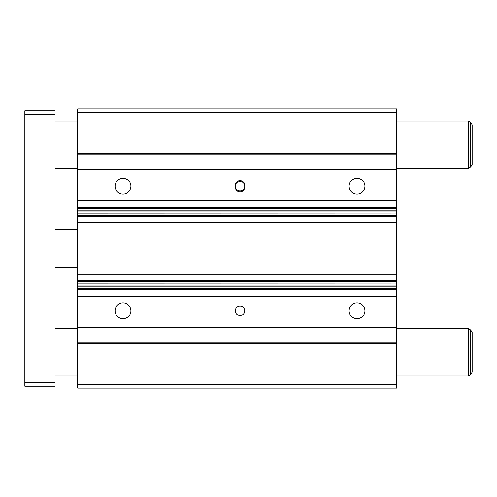 <?xml version="1.0" encoding="UTF-8"?>
<svg xmlns="http://www.w3.org/2000/svg" width="497" height="497" viewBox="0 0 497 497"><rect width="100%" height="100%" fill="white"/><g stroke="black" fill="none" stroke-linecap="round" stroke-linejoin="round"><path stroke-width="0.75" d="M244.723 186.22A4.715 4.715 0 0 1 240.008 190.935A4.715 4.715 0 0 1 235.286 186.22A4.715 4.715 0 0 1 240.008 181.498A4.715 4.715 0 0 1 244.723 186.22M235.286 310.78A4.715 4.715 0 0 0 240.008 315.502A4.715 4.715 0 0 0 244.723 310.78A4.715 4.715 0 0 0 240.008 306.065A4.715 4.715 0 0 0 235.286 310.78M396.656 112.614L77.694 112.614L77.694 108.837L396.656 108.837L396.656 213.865L77.694 213.791L77.694 388.163L396.656 388.163L396.656 384.386L77.694 384.386M396.656 208.448L77.694 208.448L77.694 213.865L396.656 213.865L396.656 215.723L77.694 215.723M396.656 215.723L396.656 280.501L77.694 280.501M396.656 280.501L396.656 288.552L77.694 288.552M115.087 186.22A7.902 7.902 0 0 0 122.989 194.122A7.902 7.902 0 0 0 130.897 186.22A7.902 7.902 0 0 0 122.989 178.311A7.902 7.902 0 0 0 115.087 186.22M349.118 310.78A7.902 7.902 0 0 0 357.02 318.689A7.902 7.902 0 0 0 364.928 310.78A7.902 7.902 0 0 0 357.02 302.878A7.902 7.902 0 0 0 349.118 310.78M115.087 310.78A7.902 7.902 0 0 0 122.989 318.689A7.902 7.902 0 0 0 130.897 310.78A7.902 7.902 0 0 0 122.989 302.878A7.902 7.902 0 0 0 115.087 310.78M349.118 186.22A7.902 7.902 0 0 0 357.02 194.122A7.902 7.902 0 0 0 364.928 186.22A7.902 7.902 0 0 0 357.02 178.311A7.902 7.902 0 0 0 349.118 186.22M77.694 283.209L396.656 283.135L77.694 283.209M77.694 222.289L396.656 222.289M77.694 208.448L77.694 112.614M396.656 288.552L396.656 384.386M396.656 343.34L77.694 343.34M396.656 327.299L77.694 327.299M396.656 296.628L77.694 296.628M396.656 200.372L77.694 200.372M244.723 187.164L244.723 185.275A4.715 4.715 0 0 0 240.008 180.554A4.715 4.715 0 0 0 235.286 185.275L235.286 187.164A4.715 4.715 0 0 0 240.008 191.879A4.715 4.715 0 0 0 244.723 187.164M396.656 169.701L77.694 169.701M396.656 153.66L77.694 153.66M396.656 121.106L468.373 121.106L468.373 168.29L470.734 166.924L472.15 164.476L472.15 124.921L472.15 164.476M396.656 328.71L468.373 328.71L468.373 375.894L470.734 374.533L472.15 372.079L472.15 332.524L470.734 330.076L470.734 374.533M55.049 114.496L24.85 114.496L24.85 110.725L55.049 110.725L55.049 386.275L24.85 386.275L24.85 382.504L55.049 382.504M24.85 114.496L24.85 382.504M396.656 211.865L77.694 211.865M396.656 274.077L77.694 274.077M396.656 286.235L77.694 286.235M396.656 342.775L77.694 342.775M396.656 327.865L77.694 327.865M396.656 289.515L77.694 289.515M396.656 285.135L77.694 285.135M396.656 281.277L77.694 281.277M396.656 222.923L77.694 222.923M396.656 216.499L77.694 216.499M396.656 210.765L77.694 210.765M396.656 207.485L77.694 207.485M396.656 169.135L77.694 169.135M396.656 154.225L77.694 154.225M468.373 121.106L470.734 122.467L470.734 166.924M396.656 274.835L77.694 274.835M55.049 121.106L77.694 121.106M470.734 122.467L472.15 124.921M55.049 328.71L77.694 328.71M470.734 330.076L468.373 328.71M55.049 229.626L77.694 229.626M55.049 267.374L77.694 267.374M55.049 375.894L77.694 375.894M396.656 375.894L468.373 375.894M55.049 168.29L77.694 168.29M396.656 168.29L468.373 168.29"/></g></svg>
